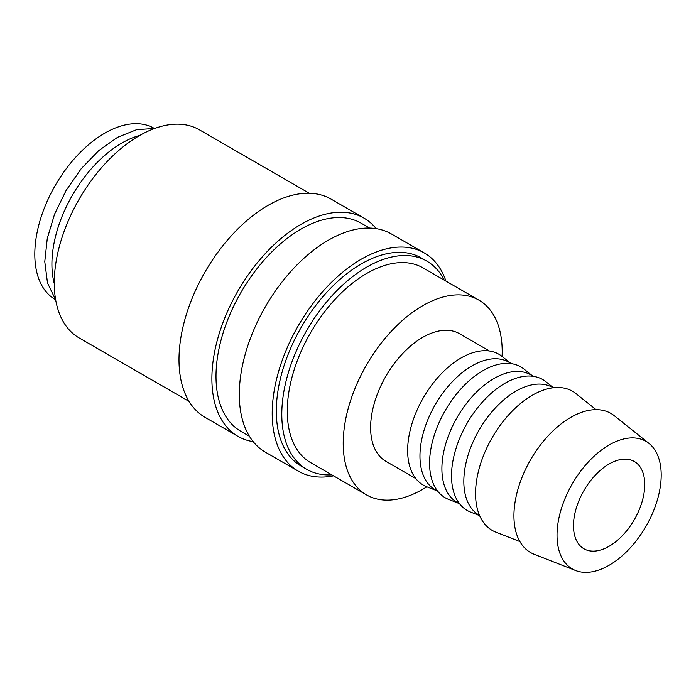 <?xml version="1.0" encoding="UTF-8"?>
<svg xmlns="http://www.w3.org/2000/svg" width="696" height="696" viewBox="0 0 696 696"><rect width="100%" height="100%" fill="white"/><g stroke="black" fill="none" stroke-linecap="round" stroke-linejoin="round"><path stroke-width="1.04" d="M444.231 280.114A120.182 69.391 120 0 0 426.865 261.139L421.385 257.972A120.182 69.391 120 0 0 328.773 290.171A120.182 69.391 120 0 0 276.312 411.118A120.182 69.391 120 0 0 301.203 466.137L306.684 469.304A120.182 69.391 120 0 0 331.801 474.846M426.865 261.139A120.182 69.391 120 0 0 334.254 293.338A120.182 69.391 120 0 0 281.793 414.285A120.182 69.391 120 0 0 306.684 469.304M445.953 281.114A126.002 72.749 120 0 0 424.29 252.944L391.396 233.952A126.002 72.749 120 0 0 294.304 267.708A126.002 72.749 120 0 0 239.302 394.501A126.002 72.749 120 0 0 265.402 452.183L298.297 471.175A126.002 72.749 120 0 0 333.523 475.847M424.29 252.944A126.002 72.749 120 0 0 327.198 286.7A126.002 72.749 120 0 0 272.206 413.494A126.002 72.749 120 0 0 298.297 471.175M369.576 228.062L361.076 223.155A120.182 69.391 120 0 0 268.465 255.354A120.182 69.391 120 0 0 216.004 376.301A120.182 69.391 120 0 0 240.894 431.32L249.394 436.227M376.179 228.645A126.002 72.749 120 0 0 363.982 218.118L331.087 199.126A126.002 72.749 120 0 0 233.995 232.882A126.002 72.749 120 0 0 178.994 359.684A126.002 72.749 120 0 0 205.094 417.365L237.989 436.357A126.002 72.749 120 0 0 253.205 441.655M363.982 218.118A126.002 72.749 120 0 0 266.89 251.874A126.002 72.749 120 0 0 211.889 378.676A126.002 72.749 120 0 0 237.989 436.357M309.259 193.244L199.334 129.778A120.182 69.391 120 0 0 106.723 161.977A120.182 69.391 120 0 0 54.262 282.924A120.182 69.391 120 0 0 79.153 337.943L189.077 401.401M649.003 443.43L614.229 415.686A80.327 46.38 120 0 0 551.302 432.573A80.327 46.38 120 0 0 513.935 515.771A80.327 46.38 120 0 0 534.215 554.294L575.618 570.529A73.663 42.526 120 0 0 631.115 546.943A73.663 42.526 120 0 0 661.2 475.063A73.663 42.526 120 0 0 649.003 443.43A73.663 42.526 120 0 0 591.295 458.908A73.663 42.526 120 0 0 557.026 535.207A73.663 42.526 120 0 0 575.618 570.529M596.054 409.648L575.853 393.527A80.327 46.38 120 0 0 512.917 410.414A80.327 46.38 120 0 0 475.559 493.612A80.327 46.38 120 0 0 495.83 532.135L519.895 541.566M553.172 387.776L552.737 387.533A73.663 42.526 120 0 0 495.978 407.264A73.663 42.526 120 0 0 463.823 481.397A73.663 42.526 120 0 0 479.074 515.118L479.509 515.362M553.451 387.742L545.864 381.695A75.568 43.63 120 0 0 486.661 397.573A75.568 43.63 120 0 0 451.513 475.838A75.568 43.63 120 0 0 470.583 512.082L479.622 515.623M533.345 376.336L530.804 374.866A73.663 42.526 120 0 0 474.046 394.606A73.663 42.526 120 0 0 441.89 468.73A73.663 42.526 120 0 0 457.15 502.451L459.682 503.921M532.405 375.796L523.931 369.028A75.568 43.63 120 0 0 464.728 384.914A75.568 43.63 120 0 0 429.58 463.179A75.568 43.63 120 0 0 448.65 499.415L458.751 503.373M511.412 363.669L508.88 362.207A73.663 42.526 120 0 0 452.113 381.939A73.663 42.526 120 0 0 419.958 456.071A73.663 42.526 120 0 0 435.217 489.793L437.758 491.254M510.481 363.129L501.999 356.369A75.568 43.63 120 0 0 442.795 372.247A75.568 43.63 120 0 0 407.647 450.521A75.568 43.63 120 0 0 426.726 486.756L436.818 490.715M489.479 351.01L459.534 333.715A73.663 42.526 120 0 0 402.767 353.455A73.663 42.526 120 0 0 370.62 427.579A73.663 42.526 120 0 0 385.871 461.3L415.825 478.596M139.8 135.407A98.858 57.081 120 0 0 51.913 264.158A98.858 57.081 120 0 0 54.262 283.568M366.488 494.873L310.564 462.588A112.43 64.911 -60 0 1 287.283 411.118A112.43 64.911 -60 0 1 336.351 297.975A112.43 64.911 -60 0 1 422.994 267.856L478.918 300.141A112.43 64.911 120 0 0 392.274 330.261A112.43 64.911 120 0 0 343.206 443.413A112.43 64.911 120 0 0 366.488 494.873A112.43 64.911 120 0 0 426.831 486.8M502.094 356.439A112.43 64.911 120 0 0 502.199 351.611A112.43 64.911 120 0 0 478.918 300.141M644.748 484.555A50.399 29.102 -60 0 1 622.755 535.276A50.399 29.102 -60 0 1 583.918 548.779A50.399 29.102 -60 0 1 573.478 525.706A50.399 29.102 -60 0 1 595.48 474.994A50.399 29.102 -60 0 1 634.317 461.492A50.399 29.102 -60 0 1 644.748 484.555M55.384 299.593L55.271 299.532A98.858 57.081 -60 0 1 34.8 254.275A98.858 57.081 -60 0 1 77.952 154.79A98.858 57.081 -60 0 1 154.138 128.299L154.242 128.36M154.756 128.421L136.633 129.674L117.563 137.303L98.693 150.632L81.162 168.754L66.111 190.443L54.549 214.22L47.267 238.493L44.77 261.652L47.502 282.959L55.689 300.011"/></g></svg>
